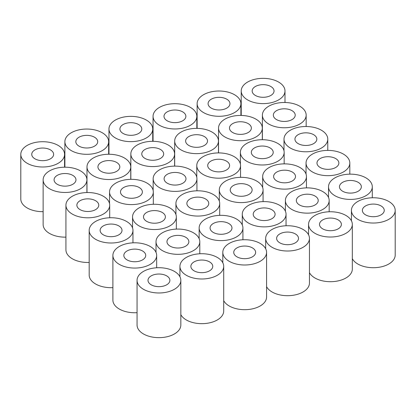 <?xml version="1.0" encoding="UTF-8"?>
<svg xmlns="http://www.w3.org/2000/svg" width="416" height="416" viewBox="0 0 416 416"><rect width="100%" height="100%" fill="white"/><g stroke="black" fill="none" stroke-linecap="round" stroke-linejoin="round"><path stroke-width="0.62" d="M357.833 219.331A21.887 12.636 0 0 0 381.69 222.071A21.887 12.636 0 0 0 395.2 210.397A21.887 12.636 0 0 0 388.788 201.464A21.887 12.636 0 0 0 364.936 198.723A21.887 12.636 0 0 0 351.426 210.397A21.887 12.636 0 0 0 357.833 219.331M352.326 258.664A21.887 12.636 0 0 0 357.833 264.009A21.887 12.636 0 0 0 381.69 266.75A21.887 12.636 0 0 0 395.2 255.076L395.2 210.397M381.051 205.93A10.946 6.318 0 0 0 369.122 204.558A10.946 6.318 0 0 0 362.367 210.397A10.946 6.318 0 0 0 365.576 214.864A10.946 6.318 0 0 0 377.499 216.237A10.946 6.318 0 0 0 384.254 210.397A10.946 6.318 0 0 0 381.051 205.93M334.932 195.718A21.887 12.636 0 0 0 358.784 198.458A21.887 12.636 0 0 0 372.294 186.784A21.887 12.636 0 0 0 365.882 177.845A21.887 12.636 0 0 0 342.03 175.11A21.887 12.636 0 0 0 328.52 186.784A21.887 12.636 0 0 0 334.932 195.718M358.145 182.312A10.946 6.318 0 0 0 346.221 180.944A10.946 6.318 0 0 0 339.461 186.784A10.946 6.318 0 0 0 342.67 191.251A10.946 6.318 0 0 0 354.593 192.618A10.946 6.318 0 0 0 361.353 186.784A10.946 6.318 0 0 0 358.145 182.312M312.452 171.964A21.887 12.636 0 0 0 336.305 174.704A21.887 12.636 0 0 0 349.82 163.03A21.887 12.636 0 0 0 343.408 154.097A21.887 12.636 0 0 0 319.556 151.356A21.887 12.636 0 0 0 306.041 163.03A21.887 12.636 0 0 0 312.452 171.964M335.67 158.564A10.946 6.318 0 0 0 323.742 157.191A10.946 6.318 0 0 0 316.987 163.03A10.946 6.318 0 0 0 320.19 167.497A10.946 6.318 0 0 0 332.119 168.87A10.946 6.318 0 0 0 338.874 163.03A10.946 6.318 0 0 0 335.67 158.564M290.41 148.08A21.887 12.636 0 0 0 314.262 150.821A21.887 12.636 0 0 0 327.772 139.147A21.887 12.636 0 0 0 321.365 130.208A21.887 12.636 0 0 0 297.513 127.468A21.887 12.636 0 0 0 283.998 139.147A21.887 12.636 0 0 0 290.41 148.08M313.622 134.675A10.946 6.318 0 0 0 301.699 133.307A10.946 6.318 0 0 0 294.944 139.147A10.946 6.318 0 0 0 298.147 143.614A10.946 6.318 0 0 0 310.076 144.981A10.946 6.318 0 0 0 316.831 139.147A10.946 6.318 0 0 0 313.622 134.675M268.798 124.062A21.887 12.636 0 0 0 292.651 126.802A21.887 12.636 0 0 0 306.166 115.128A21.887 12.636 0 0 0 299.754 106.189A21.887 12.636 0 0 0 275.902 103.449A21.887 12.636 0 0 0 262.387 115.128A21.887 12.636 0 0 0 268.798 124.062M292.016 110.656A10.946 6.318 0 0 0 280.088 109.288A10.946 6.318 0 0 0 273.333 115.128A10.946 6.318 0 0 0 276.536 119.595A10.946 6.318 0 0 0 288.465 120.962A10.946 6.318 0 0 0 295.22 115.128A10.946 6.318 0 0 0 292.016 110.656M247.624 99.913A21.887 12.636 0 0 0 271.482 102.653A21.887 12.636 0 0 0 284.991 90.979A21.887 12.636 0 0 0 278.58 82.046A21.887 12.636 0 0 0 254.727 79.305A21.887 12.636 0 0 0 241.218 90.979A21.887 12.636 0 0 0 247.624 99.913M270.842 86.512A10.946 6.318 0 0 0 258.913 85.14A10.946 6.318 0 0 0 252.158 90.979A10.946 6.318 0 0 0 255.367 95.446A10.946 6.318 0 0 0 267.29 96.814A10.946 6.318 0 0 0 274.045 90.979A10.946 6.318 0 0 0 270.842 86.512M203.544 112.59A21.887 12.636 0 0 0 227.396 115.331A21.887 12.636 0 0 0 240.906 103.652A21.887 12.636 0 0 0 234.499 94.718A21.887 12.636 0 0 0 210.642 91.978A21.887 12.636 0 0 0 197.132 103.652A21.887 12.636 0 0 0 203.544 112.59M226.756 99.185A10.946 6.318 0 0 0 214.833 97.817A10.946 6.318 0 0 0 208.078 103.652A10.946 6.318 0 0 0 211.281 108.124A10.946 6.318 0 0 0 223.21 109.491A10.946 6.318 0 0 0 229.965 103.652A10.946 6.318 0 0 0 226.756 99.185M224.947 137.004A21.887 12.636 0 0 0 248.799 139.74A21.887 12.636 0 0 0 262.314 128.066A21.887 12.636 0 0 0 255.902 119.132A21.887 12.636 0 0 0 232.05 116.392A21.887 12.636 0 0 0 218.54 128.066A21.887 12.636 0 0 0 224.947 137.004M248.165 123.599A10.946 6.318 0 0 0 236.236 122.231A10.946 6.318 0 0 0 229.481 128.066A10.946 6.318 0 0 0 232.69 132.532A10.946 6.318 0 0 0 244.613 133.905A10.946 6.318 0 0 0 251.368 128.066A10.946 6.318 0 0 0 248.165 123.599M246.797 161.283A21.887 12.636 0 0 0 270.65 164.024A21.887 12.636 0 0 0 284.159 152.35A21.887 12.636 0 0 0 277.748 143.416A21.887 12.636 0 0 0 253.895 140.676A21.887 12.636 0 0 0 240.386 152.35A21.887 12.636 0 0 0 246.797 161.283M270.01 147.883A10.946 6.318 0 0 0 258.086 146.51A10.946 6.318 0 0 0 251.326 152.35A10.946 6.318 0 0 0 254.535 156.816A10.946 6.318 0 0 0 266.458 158.189A10.946 6.318 0 0 0 273.218 152.35A10.946 6.318 0 0 0 270.01 147.883M269.079 185.432A21.887 12.636 0 0 0 292.937 188.172A21.887 12.636 0 0 0 306.446 176.498A21.887 12.636 0 0 0 300.035 167.565A21.887 12.636 0 0 0 276.182 164.824A21.887 12.636 0 0 0 262.673 176.498A21.887 12.636 0 0 0 269.079 185.432M292.297 172.032A10.946 6.318 0 0 0 280.368 170.659A10.946 6.318 0 0 0 273.614 176.498A10.946 6.318 0 0 0 276.822 180.965A10.946 6.318 0 0 0 288.746 182.338A10.946 6.318 0 0 0 295.5 176.498A10.946 6.318 0 0 0 292.297 172.032M291.803 209.446A21.887 12.636 0 0 0 315.656 212.186A21.887 12.636 0 0 0 329.17 200.512A21.887 12.636 0 0 0 322.759 191.578A21.887 12.636 0 0 0 298.906 188.838A21.887 12.636 0 0 0 285.392 200.512A21.887 12.636 0 0 0 291.803 209.446M315.021 196.045A10.946 6.318 0 0 0 303.092 194.672A10.946 6.318 0 0 0 296.338 200.512A10.946 6.318 0 0 0 299.541 204.979A10.946 6.318 0 0 0 311.47 206.352A10.946 6.318 0 0 0 318.224 200.512A10.946 6.318 0 0 0 315.021 196.045M272.085 247.312A21.887 12.636 0 0 0 295.942 250.052A21.887 12.636 0 0 0 309.452 238.373A21.887 12.636 0 0 0 303.04 229.44A21.887 12.636 0 0 0 279.188 226.699A21.887 12.636 0 0 0 265.678 238.373A21.887 12.636 0 0 0 272.085 247.312M266.578 286.645A21.887 12.636 0 0 0 272.085 291.99A21.887 12.636 0 0 0 295.942 294.731A21.887 12.636 0 0 0 309.452 283.052L309.452 238.373M295.303 233.906A10.946 6.318 0 0 0 283.374 232.539A10.946 6.318 0 0 0 276.619 238.373A10.946 6.318 0 0 0 279.828 242.845A10.946 6.318 0 0 0 291.751 244.213A10.946 6.318 0 0 0 298.506 238.373A10.946 6.318 0 0 0 295.303 233.906M248.68 223.179A21.887 12.636 0 0 0 272.532 225.914A21.887 12.636 0 0 0 286.042 214.24A21.887 12.636 0 0 0 279.635 205.306A21.887 12.636 0 0 0 255.778 202.566A21.887 12.636 0 0 0 242.268 214.24A21.887 12.636 0 0 0 248.68 223.179M271.892 209.773A10.946 6.318 0 0 0 259.969 208.406A10.946 6.318 0 0 0 253.214 214.24A10.946 6.318 0 0 0 256.417 218.707A10.946 6.318 0 0 0 268.346 220.08A10.946 6.318 0 0 0 275.101 214.24A10.946 6.318 0 0 0 271.892 209.773M225.711 198.9A21.887 12.636 0 0 0 249.564 201.64A21.887 12.636 0 0 0 263.073 189.966A21.887 12.636 0 0 0 256.662 181.033A21.887 12.636 0 0 0 232.809 178.292A21.887 12.636 0 0 0 219.3 189.966A21.887 12.636 0 0 0 225.711 198.9M248.924 185.5A10.946 6.318 0 0 0 237 184.127A10.946 6.318 0 0 0 230.24 189.966A10.946 6.318 0 0 0 233.449 194.433A10.946 6.318 0 0 0 245.372 195.806A10.946 6.318 0 0 0 252.132 189.966A10.946 6.318 0 0 0 248.924 185.5M203.18 174.491A21.887 12.636 0 0 0 227.037 177.232A21.887 12.636 0 0 0 240.547 165.552A21.887 12.636 0 0 0 234.135 156.619A21.887 12.636 0 0 0 210.283 153.878A21.887 12.636 0 0 0 196.773 165.552A21.887 12.636 0 0 0 203.18 174.491M226.398 161.086A10.946 6.318 0 0 0 214.469 159.718A10.946 6.318 0 0 0 207.714 165.552A10.946 6.318 0 0 0 210.922 170.024A10.946 6.318 0 0 0 222.846 171.392A10.946 6.318 0 0 0 229.601 165.552A10.946 6.318 0 0 0 226.398 161.086M181.095 149.942A21.887 12.636 0 0 0 204.953 152.682A21.887 12.636 0 0 0 218.462 141.008A21.887 12.636 0 0 0 212.051 132.07A21.887 12.636 0 0 0 188.198 129.334A21.887 12.636 0 0 0 174.689 141.008A21.887 12.636 0 0 0 181.095 149.942M204.313 136.542A10.946 6.318 0 0 0 192.384 135.169A10.946 6.318 0 0 0 185.63 141.008A10.946 6.318 0 0 0 188.838 145.475A10.946 6.318 0 0 0 200.762 146.843A10.946 6.318 0 0 0 207.516 141.008A10.946 6.318 0 0 0 204.313 136.542M159.458 125.263A21.887 12.636 0 0 0 183.316 128.003A21.887 12.636 0 0 0 196.825 116.329A21.887 12.636 0 0 0 190.414 107.396A21.887 12.636 0 0 0 166.561 104.655A21.887 12.636 0 0 0 153.052 116.329A21.887 12.636 0 0 0 159.458 125.263M182.676 111.862A10.946 6.318 0 0 0 170.747 110.49A10.946 6.318 0 0 0 163.992 116.329A10.946 6.318 0 0 0 167.201 120.796A10.946 6.318 0 0 0 179.124 122.164A10.946 6.318 0 0 0 185.879 116.329A10.946 6.318 0 0 0 182.676 111.862M115.378 137.94A21.887 12.636 0 0 0 139.23 140.681A21.887 12.636 0 0 0 152.74 129.002A21.887 12.636 0 0 0 146.333 120.068A21.887 12.636 0 0 0 122.476 117.328A21.887 12.636 0 0 0 108.966 129.002A21.887 12.636 0 0 0 115.378 137.94M138.59 124.535A10.946 6.318 0 0 0 126.667 123.167A10.946 6.318 0 0 0 119.912 129.002A10.946 6.318 0 0 0 123.115 133.474A10.946 6.318 0 0 0 135.044 134.841A10.946 6.318 0 0 0 141.799 129.002A10.946 6.318 0 0 0 138.59 124.535M71.292 150.613A21.887 12.636 0 0 0 95.144 153.353A21.887 12.636 0 0 0 108.659 141.679A21.887 12.636 0 0 0 102.248 132.746A21.887 12.636 0 0 0 78.395 130.005A21.887 12.636 0 0 0 64.886 141.679A21.887 12.636 0 0 0 71.292 150.613M94.51 137.212A10.946 6.318 0 0 0 82.581 135.84A10.946 6.318 0 0 0 75.826 141.679A10.946 6.318 0 0 0 79.035 146.146A10.946 6.318 0 0 0 90.958 147.519A10.946 6.318 0 0 0 97.713 141.679A10.946 6.318 0 0 0 94.51 137.212M27.212 163.29A21.887 12.636 0 0 0 51.064 166.031A21.887 12.636 0 0 0 64.574 154.352A21.887 12.636 0 0 0 58.167 145.418A21.887 12.636 0 0 0 34.31 142.678A21.887 12.636 0 0 0 20.8 154.352A21.887 12.636 0 0 0 27.212 163.29M20.8 154.352L20.8 199.03A21.887 12.636 0 0 0 27.212 207.969A21.887 12.636 0 0 0 43.134 211.666M50.424 149.885A10.946 6.318 0 0 0 38.501 148.517A10.946 6.318 0 0 0 31.746 154.352A10.946 6.318 0 0 0 34.949 158.824A10.946 6.318 0 0 0 46.878 160.191A10.946 6.318 0 0 0 53.633 154.352A10.946 6.318 0 0 0 50.424 149.885M49.546 188.765A21.887 12.636 0 0 0 73.398 191.506A21.887 12.636 0 0 0 86.908 179.832A21.887 12.636 0 0 0 80.501 170.893A21.887 12.636 0 0 0 56.644 168.158A21.887 12.636 0 0 0 43.134 179.832A21.887 12.636 0 0 0 49.546 188.765M43.134 179.832L43.134 224.51A21.887 12.636 0 0 0 49.546 233.444A21.887 12.636 0 0 0 65.931 237.136M72.758 175.365A10.946 6.318 0 0 0 60.835 173.992A10.946 6.318 0 0 0 54.08 179.832A10.946 6.318 0 0 0 57.283 184.298A10.946 6.318 0 0 0 69.212 185.666A10.946 6.318 0 0 0 75.967 179.832A10.946 6.318 0 0 0 72.758 175.365M93.397 175.822A21.887 12.636 0 0 0 117.25 178.563A21.887 12.636 0 0 0 130.759 166.889A21.887 12.636 0 0 0 124.348 157.955A21.887 12.636 0 0 0 100.495 155.215A21.887 12.636 0 0 0 86.986 166.889A21.887 12.636 0 0 0 93.397 175.822M116.61 162.422A10.946 6.318 0 0 0 104.686 161.054A10.946 6.318 0 0 0 97.932 166.889A10.946 6.318 0 0 0 101.135 171.356A10.946 6.318 0 0 0 113.064 172.728A10.946 6.318 0 0 0 119.818 166.889A10.946 6.318 0 0 0 116.61 162.422M137.249 162.885A21.887 12.636 0 0 0 161.101 165.625A21.887 12.636 0 0 0 174.611 153.946A21.887 12.636 0 0 0 168.199 145.012A21.887 12.636 0 0 0 144.347 142.272A21.887 12.636 0 0 0 130.837 153.946A21.887 12.636 0 0 0 137.249 162.885M160.462 149.479A10.946 6.318 0 0 0 148.538 148.112A10.946 6.318 0 0 0 141.778 153.946A10.946 6.318 0 0 0 144.986 158.418A10.946 6.318 0 0 0 156.91 159.786A10.946 6.318 0 0 0 163.67 153.946A10.946 6.318 0 0 0 160.462 149.479M159.567 187.694A21.887 12.636 0 0 0 183.42 190.434A21.887 12.636 0 0 0 196.934 178.76A21.887 12.636 0 0 0 190.523 169.822A21.887 12.636 0 0 0 166.67 167.086A21.887 12.636 0 0 0 153.156 178.76A21.887 12.636 0 0 0 159.567 187.694M182.785 174.294A10.946 6.318 0 0 0 170.856 172.921A10.946 6.318 0 0 0 164.102 178.76A10.946 6.318 0 0 0 167.305 183.227A10.946 6.318 0 0 0 179.234 184.595A10.946 6.318 0 0 0 185.988 178.76A10.946 6.318 0 0 0 182.785 174.294M115.955 200.902A21.887 12.636 0 0 0 139.807 203.637A21.887 12.636 0 0 0 153.317 191.963A21.887 12.636 0 0 0 146.91 183.03A21.887 12.636 0 0 0 123.053 180.289A21.887 12.636 0 0 0 109.543 191.963A21.887 12.636 0 0 0 115.955 200.902M139.168 187.496A10.946 6.318 0 0 0 127.244 186.129A10.946 6.318 0 0 0 120.489 191.963A10.946 6.318 0 0 0 123.692 196.43A10.946 6.318 0 0 0 135.621 197.803A10.946 6.318 0 0 0 142.376 191.963A10.946 6.318 0 0 0 139.168 187.496M72.342 214.105A21.887 12.636 0 0 0 96.195 216.845A21.887 12.636 0 0 0 109.704 205.171A21.887 12.636 0 0 0 103.293 196.232A21.887 12.636 0 0 0 79.44 193.497A21.887 12.636 0 0 0 65.931 205.171A21.887 12.636 0 0 0 72.342 214.105M65.931 205.171L65.931 249.85A21.887 12.636 0 0 0 72.342 258.783A21.887 12.636 0 0 0 89.185 262.46M95.555 200.704A10.946 6.318 0 0 0 83.632 199.332A10.946 6.318 0 0 0 76.872 205.171A10.946 6.318 0 0 0 80.08 209.638A10.946 6.318 0 0 0 92.004 211.006A10.946 6.318 0 0 0 98.764 205.171A10.946 6.318 0 0 0 95.555 200.704M95.592 239.304A21.887 12.636 0 0 0 119.449 242.044A21.887 12.636 0 0 0 132.959 230.37A21.887 12.636 0 0 0 126.547 221.437A21.887 12.636 0 0 0 102.695 218.696A21.887 12.636 0 0 0 89.185 230.37A21.887 12.636 0 0 0 95.592 239.304M89.185 230.37L89.185 275.049A21.887 12.636 0 0 0 95.592 283.982A21.887 12.636 0 0 0 112.892 287.643M118.81 225.904A10.946 6.318 0 0 0 106.881 224.531A10.946 6.318 0 0 0 100.126 230.37A10.946 6.318 0 0 0 103.334 234.837A10.946 6.318 0 0 0 115.258 236.21A10.946 6.318 0 0 0 122.013 230.37A10.946 6.318 0 0 0 118.81 225.904M138.965 225.836A21.887 12.636 0 0 0 162.817 228.576A21.887 12.636 0 0 0 176.332 216.902A21.887 12.636 0 0 0 169.92 207.969A21.887 12.636 0 0 0 146.068 205.228A21.887 12.636 0 0 0 132.553 216.902A21.887 12.636 0 0 0 138.965 225.836M162.183 212.436A10.946 6.318 0 0 0 150.254 211.063A10.946 6.318 0 0 0 143.499 216.902A10.946 6.318 0 0 0 146.702 221.369A10.946 6.318 0 0 0 158.631 222.742A10.946 6.318 0 0 0 165.386 216.902A10.946 6.318 0 0 0 162.183 212.436M182.338 212.368A21.887 12.636 0 0 0 206.19 215.108A21.887 12.636 0 0 0 219.7 203.434A21.887 12.636 0 0 0 213.294 194.501A21.887 12.636 0 0 0 189.436 191.76A21.887 12.636 0 0 0 175.926 203.434A21.887 12.636 0 0 0 182.338 212.368M205.551 198.968A10.946 6.318 0 0 0 193.627 197.595A10.946 6.318 0 0 0 186.872 203.434A10.946 6.318 0 0 0 190.076 207.901A10.946 6.318 0 0 0 202.004 209.274A10.946 6.318 0 0 0 208.759 203.434A10.946 6.318 0 0 0 205.551 198.968M205.556 236.907A21.887 12.636 0 0 0 229.408 239.647A21.887 12.636 0 0 0 242.918 227.968A21.887 12.636 0 0 0 236.506 219.034A21.887 12.636 0 0 0 212.654 216.294A21.887 12.636 0 0 0 199.144 227.968A21.887 12.636 0 0 0 205.556 236.907M228.769 223.501A10.946 6.318 0 0 0 216.84 222.134A10.946 6.318 0 0 0 210.085 227.968A10.946 6.318 0 0 0 213.294 232.44A10.946 6.318 0 0 0 225.217 233.808A10.946 6.318 0 0 0 231.972 227.968A10.946 6.318 0 0 0 228.769 223.501M162.427 250.635A21.887 12.636 0 0 0 186.28 253.375A21.887 12.636 0 0 0 199.794 241.701A21.887 12.636 0 0 0 193.383 232.762A21.887 12.636 0 0 0 169.53 230.027A21.887 12.636 0 0 0 156.016 241.701A21.887 12.636 0 0 0 162.427 250.635M185.645 237.234A10.946 6.318 0 0 0 173.716 235.862A10.946 6.318 0 0 0 166.962 241.701A10.946 6.318 0 0 0 170.165 246.168A10.946 6.318 0 0 0 182.094 247.536A10.946 6.318 0 0 0 188.848 241.701A10.946 6.318 0 0 0 185.645 237.234M119.304 264.363A21.887 12.636 0 0 0 143.156 267.103A21.887 12.636 0 0 0 156.666 255.429A21.887 12.636 0 0 0 150.254 246.496A21.887 12.636 0 0 0 126.402 243.755A21.887 12.636 0 0 0 112.892 255.429A21.887 12.636 0 0 0 119.304 264.363M112.892 255.429L112.892 300.108A21.887 12.636 0 0 0 119.304 309.041A21.887 12.636 0 0 0 137.056 312.676M142.516 250.962A10.946 6.318 0 0 0 130.593 249.59A10.946 6.318 0 0 0 123.838 255.429A10.946 6.318 0 0 0 127.041 259.896A10.946 6.318 0 0 0 138.97 261.269A10.946 6.318 0 0 0 145.725 255.429A10.946 6.318 0 0 0 142.516 250.962M143.463 289.281A21.887 12.636 0 0 0 167.315 292.016A21.887 12.636 0 0 0 180.83 280.342A21.887 12.636 0 0 0 174.418 271.409A21.887 12.636 0 0 0 150.566 268.668A21.887 12.636 0 0 0 137.056 280.342A21.887 12.636 0 0 0 143.463 289.281M137.056 280.342L137.056 325.021A21.887 12.636 0 0 0 143.463 333.954A21.887 12.636 0 0 0 167.315 336.695A21.887 12.636 0 0 0 180.83 325.021L180.83 280.342M166.681 275.876A10.946 6.318 0 0 0 154.752 274.508A10.946 6.318 0 0 0 147.997 280.342A10.946 6.318 0 0 0 151.206 284.809A10.946 6.318 0 0 0 163.129 286.182A10.946 6.318 0 0 0 169.884 280.342A10.946 6.318 0 0 0 166.681 275.876M186.337 275.288A21.887 12.636 0 0 0 210.189 278.028A21.887 12.636 0 0 0 223.704 266.354A21.887 12.636 0 0 0 217.292 257.421A21.887 12.636 0 0 0 193.44 254.68A21.887 12.636 0 0 0 179.93 266.354A21.887 12.636 0 0 0 186.337 275.288M180.83 314.621A21.887 12.636 0 0 0 186.337 319.966A21.887 12.636 0 0 0 210.189 322.707A21.887 12.636 0 0 0 223.704 311.033L223.704 266.354M209.555 261.888A10.946 6.318 0 0 0 197.626 260.515A10.946 6.318 0 0 0 190.871 266.354A10.946 6.318 0 0 0 194.08 270.821A10.946 6.318 0 0 0 206.003 272.189A10.946 6.318 0 0 0 212.758 266.354A10.946 6.318 0 0 0 209.555 261.888M338.177 219.918A10.946 6.318 0 0 0 326.248 218.551A10.946 6.318 0 0 0 319.493 224.385A10.946 6.318 0 0 0 322.702 228.852A10.946 6.318 0 0 0 334.625 230.225A10.946 6.318 0 0 0 341.38 224.385A10.946 6.318 0 0 0 338.177 219.918M314.959 233.324A21.887 12.636 0 0 0 338.816 236.059A21.887 12.636 0 0 0 352.326 224.385A21.887 12.636 0 0 0 345.914 215.452A21.887 12.636 0 0 0 322.062 212.711A21.887 12.636 0 0 0 308.552 224.385A21.887 12.636 0 0 0 314.959 233.324M309.452 272.652A21.887 12.636 0 0 0 314.959 278.002A21.887 12.636 0 0 0 338.816 280.738A21.887 12.636 0 0 0 352.326 269.064L352.326 224.385M229.211 261.3A21.887 12.636 0 0 0 253.068 264.04A21.887 12.636 0 0 0 266.578 252.366A21.887 12.636 0 0 0 260.166 243.428A21.887 12.636 0 0 0 236.314 240.687A21.887 12.636 0 0 0 222.804 252.366A21.887 12.636 0 0 0 229.211 261.3M223.704 300.633A21.887 12.636 0 0 0 229.211 305.978A21.887 12.636 0 0 0 253.068 308.719A21.887 12.636 0 0 0 266.578 297.045L266.578 252.366M252.429 247.894A10.946 6.318 0 0 0 240.5 246.527A10.946 6.318 0 0 0 233.745 252.366A10.946 6.318 0 0 0 236.954 256.833A10.946 6.318 0 0 0 248.877 258.201A10.946 6.318 0 0 0 255.632 252.366A10.946 6.318 0 0 0 252.429 247.894M351.426 210.397L351.426 220.797M372.294 186.784L372.294 197.772M328.52 186.784L328.52 197.454M349.82 163.03L349.82 174.148M306.041 163.03L306.041 174.086M327.772 139.147L327.772 150.394M283.998 139.147L283.998 150.816M306.166 115.128L306.166 126.511M262.387 115.128L262.387 139.714M284.991 90.979L284.991 102.497M241.218 90.979L241.218 115.44M240.906 103.652L240.906 115.435M197.132 103.652L197.132 128.378M262.314 128.066L262.314 139.714M218.54 128.066L218.54 152.916M284.159 152.35L284.159 163.862M240.386 152.35L240.386 164.024M306.446 176.498L306.446 187.886M262.673 176.498L262.673 187.554M329.17 200.512L329.17 211.77M285.392 200.512L285.392 211.182M265.678 238.373L265.678 248.773M286.042 214.24L286.042 225.768M242.268 214.24L242.268 224.916M263.073 189.966L263.073 201.62M219.3 189.966L219.3 201.022M240.547 165.552L240.547 177.336M196.773 165.552L196.773 177.226M218.462 141.008L218.462 152.916M174.689 141.008L174.689 166.124M196.825 116.329L196.825 128.372M153.052 116.329L153.052 141.315M152.74 129.002L152.74 141.31M108.966 129.002L108.966 154.253M108.659 141.679L108.659 154.253M64.886 141.679L64.886 167.196M64.574 154.352L64.574 167.196M86.908 179.832L86.908 192.546M130.759 166.889L130.759 179.332M86.986 166.889L86.986 192.54M174.611 153.946L174.611 166.124M130.837 153.946L130.837 179.332M196.934 178.76L196.934 190.809M153.156 178.76L153.156 190.434M153.317 191.963L153.317 204.282M109.543 191.963L109.543 203.637M109.704 205.171L109.704 217.76M132.959 230.37L132.959 242.835M176.332 216.902L176.332 229.096M132.553 216.902L132.553 227.958M219.7 203.434L219.7 215.358M175.926 203.434L175.926 214.49M242.918 227.968L242.918 239.767M199.144 227.968L199.144 238.644M199.794 241.701L199.794 253.77M156.016 241.701L156.016 252.372M156.666 255.429L156.666 267.774M179.93 266.354L179.93 276.754M308.552 224.385L308.552 234.785M222.804 252.366L222.804 262.766"/></g></svg>
